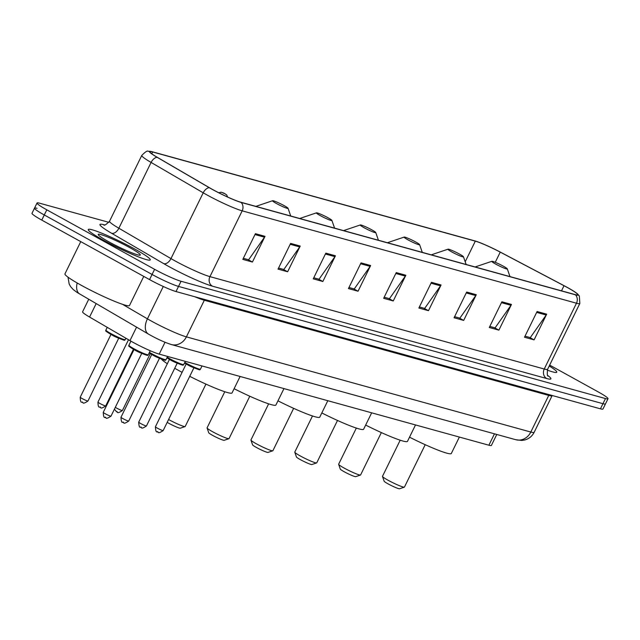 <?xml version="1.0" encoding="UTF-8"?>
<svg xmlns="http://www.w3.org/2000/svg" width="640" height="640" viewBox="0 0 640 640"><rect width="100%" height="100%" fill="white"/><g stroke="black" fill="none" stroke-linecap="round" stroke-linejoin="round"><path stroke-width="0.96" d="M496.768 434.456L491.408 445.408A21.568 2.064 -153.9 0 1 488.88 445.216L159.208 354.12A21.568 2.064 -153.9 0 1 129.976 340.6L89.576 317.056A21.568 2.064 -153.9 0 1 82.592 311.792L88.728 299.28M37.04 208.32A21.568 2.064 26.1 0 0 34.52 208.136L32 213.272A21.568 2.064 26.1 0 0 41.768 220.104L149.56 279.6A21.568 2.064 26.1 0 0 176.008 291.552L600.44 408.832A21.568 2.064 26.1 0 0 602.96 409.024L605.48 403.888A21.568 2.064 26.1 0 1 602.96 403.696A21.568 2.064 26.1 0 0 605.48 403.888L608 398.744A21.568 2.064 26.1 0 0 598.232 391.912L549.656 365.096M108.872 222.336L39.56 203.184A21.568 2.064 26.1 0 0 37.04 202.992A21.568 2.064 26.1 0 0 46.8 209.824L154.6 269.32A21.568 2.064 26.1 0 0 181.04 281.272L178.528 286.416L602.96 403.696L178.528 286.416A21.568 2.064 26.1 0 1 152.08 274.464A21.568 2.064 26.1 0 0 178.528 286.416L176.008 291.552M46.8 209.824L44.28 214.968L152.08 274.464L44.28 214.968A21.568 2.064 26.1 0 1 34.52 208.136A21.568 2.064 26.1 0 0 44.28 214.968L41.768 220.104M134.632 248.952A34.504 3.304 26.1 0 0 88.28 229.52A34.504 3.304 26.1 0 0 103.896 240.456A34.504 3.304 26.1 0 0 150.248 259.888A34.504 3.304 26.1 0 0 134.632 248.952A34.504 3.304 26.1 0 0 88.28 229.52A34.504 3.304 26.1 0 0 103.896 240.456A34.504 3.304 26.1 0 0 150.248 259.888A34.504 3.304 26.1 0 0 134.632 248.952M567.288 287.48A23 2.208 -153.9 0 1 577.704 294.768A23 2.208 -153.9 0 1 575.008 294.568L240.712 202.192A23 2.208 -153.9 0 1 209.536 187.768L157.424 157.4A23 2.208 -153.9 0 1 149.968 151.784A23 2.208 -153.9 0 1 152.664 151.992L475.312 241.144A23 2.208 -153.9 0 1 500.248 252.128L564.008 285.712A23 2.208 -153.9 0 1 567.288 287.48M567.544 287.552A23.576 2.256 26.1 0 0 564.184 285.744L500.416 252.152A23.576 2.256 26.1 0 0 474.864 240.896L152.216 151.744A23.576 2.256 26.1 0 0 150.968 151.44A23.576 2.256 26.1 0 0 157.096 157.28L209.208 187.656A23.576 2.256 26.1 0 0 241.16 202.44L575.456 294.816A23.576 2.256 26.1 0 0 577.36 293.768A23.576 2.256 26.1 0 0 567.544 287.552M255.408 233.68L242.816 259.384L252.424 262.04L265.016 236.336L255.408 233.68M243.344 258.32L248.616 259.776L264.504 237.192A5.752 5.104 -74.6 0 0 265.016 236.336M248.016 259.608L252.424 262.04M290.624 243.416L278.032 269.12L287.632 271.768L300.224 246.064L290.624 243.416M278.552 268.048L283.824 269.504L299.72 246.92A5.752 5.104 -74.6 0 0 300.224 246.064M283.224 269.336L287.632 271.768M325.832 253.144L313.24 278.848L322.84 281.496L335.432 255.792L325.832 253.144M313.76 277.776L319.032 279.232L334.928 256.648A5.752 5.104 -74.6 0 0 335.432 255.792M318.432 279.064L322.84 281.496M361.04 262.872L348.448 288.576L358.048 291.224L370.64 265.528L361.04 262.872M348.968 287.504L354.24 288.96L370.136 266.376A5.752 5.104 -74.6 0 0 370.64 265.528M353.64 288.792L358.048 291.224M537.088 311.52L524.496 337.224L534.096 339.872L546.688 314.168L537.088 311.52M525.016 336.152L530.288 337.608L546.184 315.024A5.752 5.104 -74.6 0 0 546.688 314.168M529.688 337.44L534.096 339.872M501.88 301.784L489.288 327.488L498.888 330.144L511.48 304.44L501.88 301.784M489.808 326.424L495.08 327.88L510.976 305.296A5.752 5.104 -74.6 0 0 511.48 304.44M494.48 327.712L498.888 330.144M466.664 292.056L454.072 317.76L463.68 320.416L476.272 294.712L466.664 292.056M454.6 316.688L459.872 318.152L475.768 295.568A5.752 5.104 -74.6 0 0 476.272 294.712M459.272 317.984L463.68 320.416M431.456 282.328L418.864 308.032L428.472 310.688L441.064 284.984L431.456 282.328M419.392 306.96L424.664 308.416L440.552 285.84A5.752 5.104 -74.6 0 0 441.064 284.984M424.064 308.256L428.472 310.688M396.248 272.6L383.656 298.304L393.256 300.96L405.848 275.256L396.248 272.6M384.184 297.232L389.456 298.688L405.344 276.112A5.752 5.104 -74.6 0 0 405.848 275.256M388.848 298.52L393.256 300.96M547.264 370.096A34.504 3.304 26.1 0 0 556.76 372.216A34.504 3.304 26.1 0 0 549.216 365.976A34.504 3.304 26.1 0 1 556.76 372.216A34.504 3.304 26.1 0 1 547.264 370.096M181.04 281.272L605.48 398.552A21.568 2.064 26.1 0 0 608 398.744M400.192 440.2L382.488 476.328A12.224 1.168 26.1 0 0 382.496 476.456L384.144 481.216A8.624 0.824 26.1 0 0 388.048 483.856A8.624 0.824 26.1 0 0 399.568 488.768L404.336 487.16A12.224 1.168 26.1 0 0 404.44 487.088L425.208 444.696M382.496 476.456A12.224 1.168 26.1 0 0 388.024 480.208A12.224 1.168 26.1 0 0 404.336 487.16M495.712 264.096A8.624 0.824 26.1 0 0 503.616 267.904A8.624 0.824 26.1 0 0 507.296 268.864A8.624 0.824 26.1 0 0 503.392 266.216A8.624 0.824 26.1 0 0 491.88 261.304A8.624 0.824 26.1 0 0 495.712 264.096M409.52 437.184A39.536 3.792 26.1 0 0 451.32 453.48L459.368 437.064M356.336 428.08L338.64 464.216A12.224 1.168 26.1 0 0 338.64 464.344L340.296 469.096A8.624 0.824 26.1 0 0 344.2 471.744A8.624 0.824 26.1 0 0 355.712 476.656L360.488 475.04A12.224 1.168 26.1 0 0 360.584 474.968L381.352 432.584M338.64 464.344A12.224 1.168 26.1 0 0 344.176 468.088A12.224 1.168 26.1 0 0 360.488 475.04M451.864 251.976A8.624 0.824 26.1 0 0 459.76 255.792A8.624 0.824 26.1 0 0 463.448 256.744A8.624 0.824 26.1 0 0 459.544 254.104A8.624 0.824 26.1 0 0 448.024 249.192A8.624 0.824 26.1 0 0 451.864 251.976M365.664 425.064A39.536 3.792 26.1 0 0 407.472 441.36L415.512 424.944M312.488 415.968L294.784 452.096A12.224 1.168 26.1 0 0 294.792 452.224L296.44 456.984A8.624 0.824 26.1 0 0 300.344 459.624A8.624 0.824 26.1 0 0 311.864 464.536L316.632 462.928A12.224 1.168 26.1 0 0 316.736 462.848L337.504 420.464M294.792 452.224A12.224 1.168 26.1 0 0 300.32 455.968A12.224 1.168 26.1 0 0 316.632 462.928M408.008 239.864A8.624 0.824 26.1 0 0 415.912 243.672A8.624 0.824 26.1 0 0 419.592 244.624A8.624 0.824 26.1 0 0 415.688 241.984A8.624 0.824 26.1 0 0 404.176 237.072A8.624 0.824 26.1 0 0 408.008 239.864M321.816 412.944A39.536 3.792 26.1 0 0 363.616 429.248L371.664 412.824M268.64 403.848L250.936 439.984A12.224 1.168 26.1 0 0 250.936 440.104L252.592 444.864A8.624 0.824 26.1 0 0 256.496 447.512A8.624 0.824 26.1 0 0 268.008 452.416L272.784 450.808A12.224 1.168 26.1 0 0 272.888 450.736L293.648 408.344M250.936 440.104A12.224 1.168 26.1 0 0 256.472 443.856A12.224 1.168 26.1 0 0 272.784 450.808M364.16 227.744A8.624 0.824 26.1 0 0 372.056 231.552A8.624 0.824 26.1 0 0 375.744 232.512A8.624 0.824 26.1 0 0 371.84 229.864A8.624 0.824 26.1 0 0 360.32 224.952A8.624 0.824 26.1 0 0 364.16 227.744M277.96 400.832A39.536 3.792 26.1 0 0 319.768 417.128L327.808 400.712M224.784 391.728L207.08 427.864A12.224 1.168 26.1 0 0 207.088 427.992L208.736 432.744A8.624 0.824 26.1 0 0 212.64 435.392A8.624 0.824 26.1 0 0 224.16 440.304L228.936 438.688A12.224 1.168 26.1 0 0 229.032 438.616L249.8 396.232M207.088 427.992A12.224 1.168 26.1 0 0 212.616 431.736A12.224 1.168 26.1 0 0 228.936 438.688M320.304 215.624A8.624 0.824 26.1 0 0 328.208 219.44A8.624 0.824 26.1 0 0 331.888 220.392A8.624 0.824 26.1 0 0 327.984 217.752A8.624 0.824 26.1 0 0 316.472 212.84A8.624 0.824 26.1 0 0 320.304 215.624M234.112 388.712A39.536 3.792 26.1 0 0 275.912 405.008L283.96 388.592M167.192 422.352A8.624 0.824 26.1 0 0 168.792 423.272A8.624 0.824 26.1 0 0 180.312 428.184L185.08 426.576A12.224 1.168 26.1 0 0 185.184 426.496L205.944 384.112M168.584 419.52A12.224 1.168 26.1 0 0 168.768 419.616A12.224 1.168 26.1 0 0 185.08 426.576M276.456 203.512A8.624 0.824 26.1 0 0 284.352 207.32A8.624 0.824 26.1 0 0 288.04 208.28A8.624 0.824 26.1 0 0 284.136 205.632A8.624 0.824 26.1 0 0 272.616 200.72A8.624 0.824 26.1 0 0 276.456 203.512M174.728 368.248A39.536 3.792 26.1 0 0 178.952 370.632A39.536 3.792 26.1 0 0 182.088 372.344M189.736 376.336A39.536 3.792 26.1 0 0 232.064 392.896L240.104 376.48M161.32 358.984A39.536 3.792 26.1 0 0 167.328 363.744M80.752 241.624L64.952 273.872A35.944 3.448 26.1 0 0 81.224 285.264A35.944 3.448 26.1 0 0 129.504 305.496L143.76 276.4M129.704 247.592A23.44 2.248 26.1 0 0 108.232 237.232A23.44 2.248 26.1 0 0 98.216 234.632A23.44 2.248 26.1 0 0 108.824 241.824A23.44 2.248 26.1 0 0 140.12 255.16A23.44 2.248 26.1 0 0 129.704 247.592M494.464 433.824L488.88 445.216M96.16 303.616L89.576 317.056M136.56 327.16L129.976 340.6M165.016 342.264L159.208 354.12M122.496 304.312L147.424 318.84A28.752 2.76 26.1 0 0 151.136 320.936A28.752 2.76 26.1 0 0 186.392 336.872L530.808 432.04A28.752 2.76 26.1 0 0 534.168 432.296C532.136 436.24 528.992 438.8 524.72 439.984L521.76 440.448L515.744 439.704L171.336 344.536A14.376 12.752 105.4 0 0 186.392 336.872L204.336 300.248A28.752 2.76 -153.9 0 1 194.688 296.712M549.216 394.68A3.592 3.184 -74.6 0 0 548.752 395.416L530.808 432.04A14.376 12.752 105.4 0 1 515.744 439.704M163.272 286.496L147.424 318.84A14.376 8.616 120.2 0 0 148.44 334.08L77.112 292.448L73.216 289.552L70.664 286.688L69.184 284.072L67.992 277.16M552.2 395.504L552.112 395.672A28.752 2.76 -153.9 0 1 548.752 395.416L204.336 300.248A3.592 3.184 -74.6 0 1 204.8 299.512M600.44 408.832L605.48 398.552M149.56 279.6L154.6 269.32M77.192 282.984A14.376 8.616 120.2 0 0 79.76 294.056M547.768 375.496A35.944 3.448 -153.9 0 1 546.712 378.536L212.408 286.168A7.192 6.376 105.4 0 1 209.944 276.64L544.24 369.016A28.752 2.76 26.1 0 0 547.608 369.272C547.032 374.032 547.232 376.304 548.208 376.104M212.408 286.168A35.944 3.448 -153.9 0 1 168.336 266.248A35.944 3.448 -153.9 0 1 163.704 263.624L111.592 233.256A35.944 3.448 -153.9 0 1 104.152 224.808L104.544 224.912M174.688 260.704A28.752 2.76 26.1 0 0 209.944 276.64L242.184 210.84A28.752 2.76 -153.9 0 1 203.216 192.808L151.096 162.44A28.752 2.76 -153.9 0 1 141.784 155.424L109.552 221.224A28.752 2.76 26.1 0 0 118.864 228.24L170.976 258.608A28.752 2.76 26.1 0 0 174.688 260.704M157.096 157.28A7.192 4.304 120.2 0 0 151.096 162.44L118.864 228.24A7.192 4.304 -59.8 0 1 111.592 233.256M209.208 187.656A7.192 4.304 120.2 0 0 203.216 192.808L170.976 258.608A7.192 4.304 -59.8 0 1 163.704 263.624M241.16 202.44A7.192 6.376 105.4 0 1 242.184 210.84L576.48 303.216A7.192 6.376 -74.6 0 0 575.456 294.816M577.36 293.768L579.328 295.992L579.84 303.472A28.752 2.76 -153.9 0 1 576.48 303.216L544.24 369.016A7.192 6.376 105.4 0 0 546.712 378.536M152.664 151.992L151.784 153.784M564.008 285.712L561.504 290.832M500.248 252.128L495.256 262.312M475.312 241.144L465.2 261.784M395.816 273.48L405.344 276.112M431.032 283.208L440.552 285.84M466.24 292.936L475.768 295.568M501.448 302.664L510.976 305.296M536.656 312.392L546.184 315.024M360.608 263.744L370.136 266.376M325.4 254.016L334.928 256.648M290.192 244.288L299.72 246.92M254.984 234.56L264.504 237.192M184.784 362.424A10.784 1.032 26.1 0 0 185.968 363.088A10.784 1.032 26.1 0 0 200.456 369.16L202.024 365.952M185.912 363.784A10.064 0.968 -153.9 0 1 184.512 362.984L185.944 363.808C205.016 373.056 198.408 368.84 200.456 369.16M193.56 367.576A4.312 0.416 -153.9 0 1 188.224 365.168A4.312 0.416 -153.9 0 1 186.568 364.152M163.168 430.576C156.384 435.136 158.768 430.824 157.232 431.736C156.224 432.448 155.624 430.8 155.416 426.776A4.312 0.416 26.1 0 0 157.368 428.144A4.312 0.416 26.1 0 0 163.168 430.576L193.944 367.744M199.272 369.088A10.064 0.968 -153.9 0 1 195.864 368.536A10.064 0.968 -153.9 0 1 185.976 363.824M158.04 431.976L157.4 431.8M167.176 357.272A10.784 1.032 26.1 0 0 169.264 358.472A10.784 1.032 26.1 0 0 183.744 364.544L185.32 361.336M169.208 359.168A10.064 0.968 -153.9 0 1 166.904 357.832M176.856 362.96A4.312 0.416 -153.9 0 1 171.512 360.552A4.312 0.416 -153.9 0 1 169.856 359.528M146.456 425.96C139.672 430.52 142.056 426.208 140.528 427.12C139.52 427.832 138.912 426.176 138.712 422.16A4.312 0.416 26.1 0 0 140.664 423.528A4.312 0.416 26.1 0 0 146.456 425.96L177.24 363.128M182.56 364.472A10.064 0.968 -153.9 0 1 179.152 363.92A10.064 0.968 -153.9 0 1 169.264 359.208M141.328 427.36L140.688 427.184M149.44 352.376A10.784 1.032 26.1 0 0 151.528 353.576A10.784 1.032 26.1 0 0 166.016 359.64L167.584 356.44M151.472 354.272A10.064 0.968 -153.9 0 1 149.168 352.928L151.504 354.288C170.576 363.536 163.968 359.32 166.016 359.64M159.12 358.056A4.312 0.416 -153.9 0 1 153.784 355.656A4.312 0.416 -153.9 0 1 152.128 354.632M128.72 421.056C121.936 425.624 124.32 421.312 122.792 422.216C121.784 422.928 121.176 421.28 120.976 417.264A4.312 0.416 26.1 0 0 122.928 418.624A4.312 0.416 26.1 0 0 128.72 421.056L159.504 358.224M164.832 359.568A10.064 0.968 -153.9 0 1 161.424 359.024A10.064 0.968 -153.9 0 1 151.536 354.304M123.6 422.464L122.96 422.28M148.28 354.744C146.24 354.424 152.848 358.632 133.768 349.392C125.16 344.048 130.32 346.872 128.912 345.256A10.784 1.032 26.1 0 0 133.8 348.672A10.784 1.032 26.1 0 0 148.28 354.744L150.24 350.744M133.744 349.368A10.064 0.968 -153.9 0 1 129.696 346.144M141.384 353.16A4.312 0.416 -153.9 0 1 136.048 350.752A4.312 0.416 -153.9 0 1 134.392 349.728M110.992 416.16C104.208 420.72 106.592 416.408 105.064 417.32C104.056 418.032 103.448 416.376 103.248 412.36A4.312 0.416 26.1 0 0 105.2 413.728A4.312 0.416 26.1 0 0 110.992 416.16L141.768 353.328M147.096 354.672A10.064 0.968 -153.9 0 1 143.688 354.12A10.064 0.968 -153.9 0 1 133.8 349.408M105.864 417.56L105.224 417.384M115.32 407.32A4.312 0.416 26.1 0 0 116.616 408.096A4.312 0.416 26.1 0 0 122.408 410.52C115.624 415.088 118.008 410.776 116.48 411.68L114.4 409.192M117.28 411.928L116.64 411.752M223.192 193.136L224.792 193.576L223.192 193.136M99.904 403.48A4.312 0.416 26.1 0 0 105.704 405.904C98.92 410.472 101.304 406.16 99.768 407.064C98.632 407.6 98.032 405.944 97.952 402.112A4.312 0.416 26.1 0 0 99.904 403.48M100.576 407.312L99.936 407.136M110.776 333.52A10.784 1.032 26.1 0 0 125.256 339.592C123.216 339.272 129.824 343.488 110.744 334.24C102.088 328.952 107.368 331.68 105.888 330.104A10.784 1.032 26.1 0 0 110.776 333.52M124.072 339.52A10.064 0.968 -153.9 0 1 120.664 338.968A10.064 0.968 -153.9 0 1 110.776 334.256M118.36 338.008A4.312 0.416 -153.9 0 1 113.024 335.6A4.312 0.416 -153.9 0 1 111.368 334.584M82.176 398.576A4.312 0.416 26.1 0 0 87.968 401.008C81.184 405.568 83.568 401.256 82.04 402.168C80.904 402.696 80.296 401.048 80.224 397.208A4.312 0.416 26.1 0 0 82.176 398.576M82.84 402.408L82.2 402.232M110.72 334.216A10.064 0.968 -153.9 0 1 106.672 330.992M171.336 344.536C165.2 342.592 158.288 339.512 150.584 335.296L148.44 334.08M534.168 432.296L552.112 395.672M150.968 151.44L148.032 151.248C147.312 150.528 145.232 151.92 141.784 155.424M37.04 202.992L34.52 208.136M579.84 303.472L547.608 369.272M109.552 221.224C106.144 224.592 104.216 225.832 103.776 224.944M507.296 268.864L509.984 276.6M491.88 261.304L475.112 266.96M463.448 256.744L466.136 264.48M448.024 249.192L431.256 254.84M419.592 244.624L422.28 252.36M404.176 237.072L387.408 242.728M375.744 232.512L378.432 240.248M360.32 224.952L343.552 230.608M331.888 220.392L334.584 228.128M316.472 212.84L299.704 218.496M288.04 208.28L290.728 216.016M272.616 200.72L255.848 206.376M155.416 426.776L186.2 363.952M166.896 357.832L169.232 359.192C188.312 368.432 181.704 364.224 183.744 364.544M138.712 422.16L169.488 359.328M120.976 417.264L151.76 354.432M103.248 412.36L134.024 349.528M128.912 345.256L130.928 341.144M122.408 410.52L150.288 353.608M227.616 197.016L226.696 194.92L224.08 193.192L221.032 192.176L218.816 192.784M105.704 405.904L133.472 349.224M97.952 402.112L128.512 339.744M87.968 401.008L118.744 338.176M125.256 339.592L125.92 338.232M105.888 330.104L107.24 327.344M80.224 397.208L111 334.384"/></g></svg>
